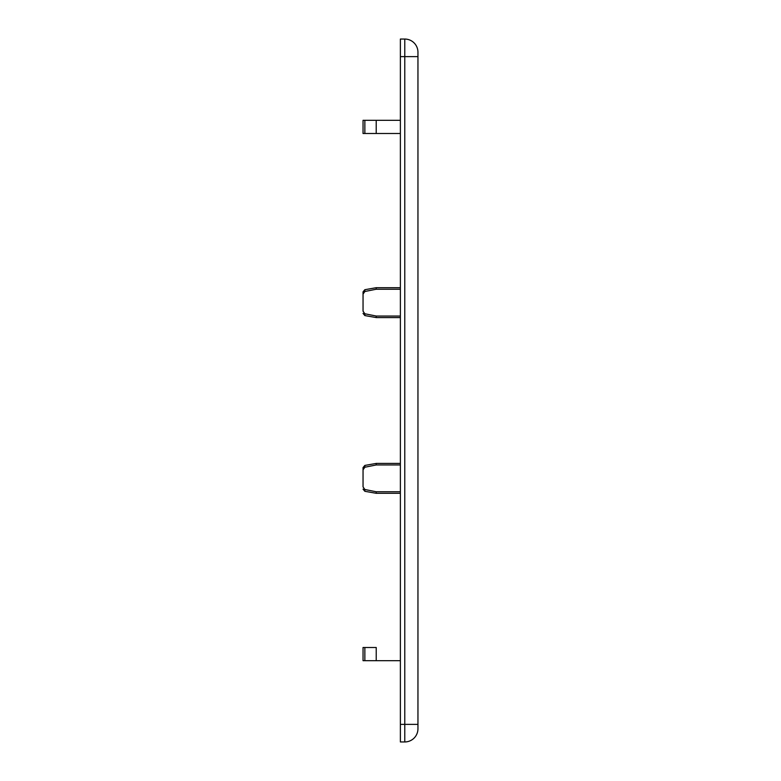 <?xml version="1.0" encoding="UTF-8"?>
<svg xmlns="http://www.w3.org/2000/svg" width="781" height="781" viewBox="0 0 781 781"><rect width="100%" height="100%" fill="white"/><g stroke="black" fill="none" stroke-linecap="round" stroke-linejoin="round"><path stroke-width="1.17" d="M363.048 486.885L363.048 467.594L363.048 486.885M364.854 291.508L364.854 289.702L376.217 287.701L376.217 289.234L364.854 291.508L363.038 294.115M363.048 311.16L363.048 291.869L363.048 311.16M363.038 311.16L364.854 313.767L376.217 316.041L400.38 316.041M400.38 289.234L376.227 289.234M364.854 313.767L364.854 315.573L376.217 317.574L376.217 316.041M363.038 647.498L376.217 647.498M363.038 660.677L376.217 660.677M400.38 660.677L376.227 660.677L376.227 647.498M364.854 467.233L364.854 465.427L376.217 463.426L376.217 464.959L364.854 467.233L363.038 469.84M363.038 486.885L364.854 489.492L376.217 491.766L400.38 491.766M400.38 464.959L376.227 464.959M364.854 489.492L364.854 491.298L376.217 493.299L376.217 491.766M363.038 120.323L376.217 120.323L376.217 133.502L363.038 133.502M400.38 120.323L376.227 120.323L400.38 120.323M363.048 660.677L363.048 647.498L363.048 660.677M400.38 133.502L376.227 133.502M363.048 133.502L363.048 120.323L363.048 133.502M417.952 52.229A13.179 13.179 0 0 0 404.773 39.05L400.38 39.05L400.38 741.95L404.773 741.95A13.179 13.179 0 0 0 417.952 728.771L417.952 52.229A13.179 13.179 0 0 0 404.773 39.05L404.773 741.95M364.854 660.677L364.854 647.498M364.854 133.502L364.854 120.323M400.38 724.377L417.952 724.377M400.38 56.622L417.952 56.622M363.048 313.406L364.854 315.573L363.038 313.406M363.048 291.869L364.854 289.702L363.038 291.869M363.038 489.131L364.854 491.298L363.048 489.131M376.217 463.426L400.38 463.426M363.048 467.594L364.854 465.427L363.038 467.594M376.217 287.701L400.38 287.701M376.217 317.574L400.38 317.574M376.217 493.299L400.38 493.299"/></g></svg>
